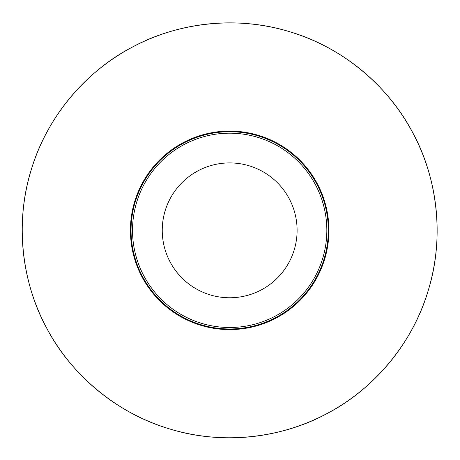 <?xml version="1.0" encoding="UTF-8"?>
<svg xmlns="http://www.w3.org/2000/svg" width="460" height="460" viewBox="0 0 460 460"><rect width="100%" height="100%" fill="white"/><g stroke="black" fill="none" stroke-linecap="round" stroke-linejoin="round"><path stroke-width="0.69" d="M46.684 328.106A207.466 207.466 0 0 1 216.131 23.316A207.466 207.466 0 0 1 423.838 303.433A207.466 207.466 0 0 1 46.684 328.106C23.172 285.505 13.869 225.296 31.153 170.079C47.478 114.569 88.682 69.696 131.911 47.357C174.512 23.839 234.721 14.536 289.938 31.82C345.448 48.145 390.322 89.349 412.666 132.578C436.178 175.179 445.481 235.388 428.197 290.605C411.872 346.115 370.668 390.994 327.44 413.333C284.838 436.845 224.63 446.148 169.412 428.864C113.902 412.539 69.029 371.335 46.684 328.106M159.493 300.529A99.256 99.256 0 0 0 325.548 256.03A99.256 99.256 0 0 0 203.987 134.47A99.256 99.256 0 0 0 159.493 300.529M181.999 278.018A67.424 67.424 0 0 1 212.221 165.215A67.424 67.424 0 0 1 294.803 247.796A67.424 67.424 0 0 1 181.999 278.018M159.93 300.087A98.635 98.635 0 0 1 159.93 160.597A98.635 98.635 0 0 1 299.42 160.597A98.635 98.635 0 0 1 299.42 300.087A98.635 98.635 0 0 1 159.93 300.087M298.373 161.644A97.152 97.152 0 0 0 160.977 161.644A97.152 97.152 0 0 0 160.977 299.04A97.152 97.152 0 0 0 298.373 299.04A97.152 97.152 0 0 0 298.373 161.644"/></g></svg>
